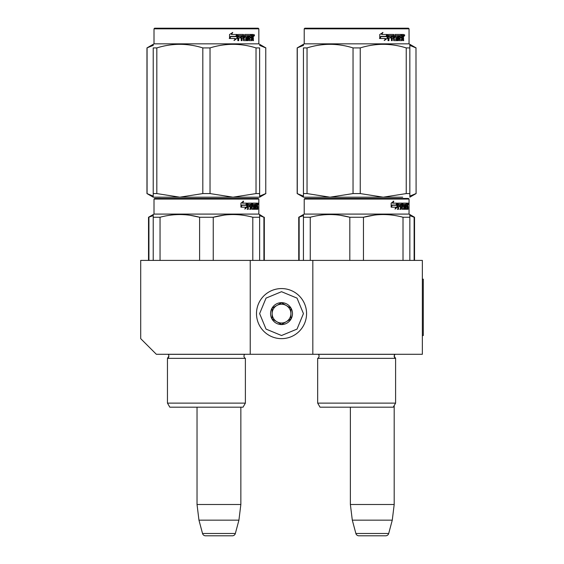 <?xml version="1.0" encoding="UTF-8"?>
<svg xmlns="http://www.w3.org/2000/svg" width="564" height="564" viewBox="0 0 564 564"><rect width="100%" height="100%" fill="white"/><g stroke="black" fill="none" stroke-linecap="round" stroke-linejoin="round"><path stroke-width="0.85" d="M250.233 354.291L250.233 260.406L140.704 260.406L140.704 338.647L156.355 354.291L312.823 354.291L312.823 260.406L422.358 260.406L422.358 354.291L312.823 354.291M250.233 260.406L312.823 260.406M350.378 407.18L350.378 504.505L352.303 520.156L355.87 533.481A3.13 3.13 33.8 0 0 358.894 535.8L385.677 535.8A3.13 3.13 -33.8 0 0 388.702 533.481L355.87 533.481M394.194 405.551L394.194 504.505L350.378 504.505M394.194 504.505L392.269 520.156L352.303 520.156M392.269 520.156L388.702 533.481M197.033 407.18L197.033 504.505L198.958 520.156L202.525 533.481A3.13 3.13 33.8 0 0 205.55 535.8L232.333 535.8A3.13 3.13 -33.8 0 0 235.357 533.481L202.525 533.481M240.849 407.18L240.849 504.505L197.033 504.505M240.849 504.505L238.924 520.156L198.958 520.156M238.924 520.156L235.357 533.481M232.333 535.8L205.55 535.8M281.528 338.647A25.035 25.035 0 0 0 306.569 313.605A25.035 25.035 0 0 0 281.528 288.571A25.035 25.035 0 0 0 256.493 313.605A25.035 25.035 0 0 0 281.528 338.647M281.528 335.517L297.024 329.101L303.439 313.605L297.024 298.116L281.528 291.701L266.039 298.116L259.623 313.605L266.039 329.101L281.528 335.517M281.528 324.561A10.956 10.956 0 0 0 292.483 313.605A10.956 10.956 0 0 0 281.528 302.656A10.956 10.956 0 0 0 270.579 313.605A10.956 10.956 0 0 0 281.528 324.561M281.528 324.448L290.918 319.027L290.918 308.191L281.528 302.769L272.144 308.191L272.144 319.027L281.528 324.448M276.839 305.476A9.391 9.391 0 0 1 286.223 305.476A9.391 9.391 0 0 0 272.144 313.605A9.391 9.391 0 0 0 286.223 321.741A9.391 9.391 0 0 0 286.223 305.476A9.391 9.391 0 0 1 290.918 313.605M286.223 321.741A9.391 9.391 0 0 1 272.144 313.605M168.869 356.11A2.503 2.503 0 0 0 168.135 354.34L168.135 354.34A2.503 2.503 0 0 1 167.459 358.359A2.503 2.503 0 0 0 168.869 356.11L167.459 358.359L167.459 403.112L167.459 358.359L245.382 358.359A2.503 2.503 0 0 1 244.713 354.34L244.755 354.291M206.424 198.443L154.628 198.443L154.007 199.071L258.841 199.071L258.213 198.443L206.424 198.443M259.623 260.406L259.623 214.546L258.841 214.087L154.007 214.087L154.007 199.071L154.628 198.443L258.213 198.443M253.363 198.443L159.478 198.443L253.363 198.443M258.841 214.087L258.841 199.071M247.152 207.115L244.839 209.11L245.608 207.171L241.131 207.171L241.991 205.268L246.355 205.268L247.152 203.139L247.152 207.115L246.665 207.115L246.665 204.443M245.079 208.525L246.665 207.115M243.133 201.165L242.301 203.139L242.731 203.139L243.577 201.165L240.934 203.167L240.934 207.171L241.893 205.049L240.934 206.262M241.893 205.049L246.271 205.049L246.99 203.139L242.731 203.139M245.798 205.049L246.503 203.139M255.414 207.954L256.909 208.144L256.958 203.139L257.755 203.139L257.854 203.625L257.24 206.798M257.24 205.359L257.092 206.079M257.706 206.079L257.579 206.798M257.854 209.3L257.854 206.798M254.984 204.295L254.533 204.295L254.533 209.3L254.984 209.3L254.984 204.295L255.414 204.295L255.591 209.3L257.078 209.3L256.994 208.821M257.607 209.3L257.494 206.614L256.958 206.614M257.205 206.614L257.205 208.821L256.599 208.821L256.599 208.144M248.428 204.295L250.148 204.295L250.148 209.3L250.776 209.3L250.776 206.614L251.572 206.614L251.819 209.3L254.04 209.3L253.962 208.821M253.962 205.938L253.962 205.451M252.545 204.295L253.102 204.295L252.46 204.485L253.017 204.485L253.017 205.268L252.46 205.268L252.46 204.485M253.017 204.485L254.533 204.295M253.017 205.268L252.545 205.451L254.04 205.451L254.237 205.938L253.666 205.938L253.469 209.3M254.237 205.938L254.237 208.821L253.666 208.821M250.776 206.614L250.247 206.614L250.247 209.3L249.626 209.3M249.626 206.614L249.626 205.451M248.315 204.485L248.315 205.451L247.815 205.451L249.887 205.451L249.887 206.614L247.815 206.614L247.815 209.3L247.117 209.3M251.572 207.954L252.059 207.954L251.819 203.139L247.906 203.139L247.603 209.3L248.315 209.3L248.315 206.614M252.059 203.625L251.516 203.625L251.516 204.309M251.516 206.614L251.516 205.451M252.059 207.954L251.516 207.954M252.15 208.144L253.652 208.144M253.652 206.614L253.088 206.614M252.693 206.614L252.693 203.139L256.69 203.139L256.69 204.295L255.414 204.295L255.908 204.295L255.844 205.451L255.414 205.451L256.528 205.451L256.528 206.614L255.414 206.614M251.911 203.625L252.136 203.139M256.091 204.295L256.091 203.139M255.844 207.954L255.844 206.614M256.958 203.139L257.24 204.295M256.352 206.614L256.352 205.451M250.874 204.295L250.247 204.485L251.481 204.295L251.572 205.451L250.776 205.451L250.776 204.485M250.776 205.451L250.247 205.451L250.776 205.451M257.205 204.295L257.607 205.451L257.205 205.451L257.205 204.295M256.994 205.451L256.951 204.295M250.247 205.451L250.247 204.485M255.929 206.614L255.929 205.451M251.276 203.139L251.516 203.625M249.366 206.614L249.366 205.451M247.815 205.451L247.815 204.485M253.469 205.451L253.666 205.938M256.599 208.821L256.479 209.3M257.854 203.625L257.24 203.625M258.277 203.921L258.15 203.139L258.206 203.921M257.403 203.625L258.15 203.139M257.205 208.821L257.078 209.3M254.237 208.821L254.04 209.3M153.225 260.406L153.225 214.546L154.007 214.087L154.007 199.071L154.007 214.087L148.529 217.253L153.225 215.624M153.225 215.3L153.225 214.546M213.248 260.406L213.248 217.253L199.6 217.253L199.6 260.406M259.623 215.3L259.623 217.253L252.799 217.253L252.799 260.406M224.352 215.081L213.248 217.253C226.432 213.664 239.615 213.664 252.799 217.253M160.049 260.406L160.049 217.253C173.233 213.664 186.416 213.664 199.6 217.253M160.049 217.253L153.225 217.253M236.083 214.609L233.024 214.546M199.24 217.161L190.174 215.307M169.813 407.18L243.035 407.18L245.382 403.112L167.459 403.112L169.813 407.18L167.459 403.112M245.382 403.112L245.382 358.359M258.051 204.464L258.051 203.364M258.093 204.464L258.093 203.364M259.623 196.039L259.623 193.579L259.623 197.188L233.024 197.188L210.027 193.579L202.821 193.579L202.821 47.912L210.027 47.912C225.36 43.139 240.687 43.139 256.021 47.912L259.623 47.912C259.623 43.139 259.623 43.139 259.623 47.912C259.623 43.139 259.623 43.139 259.623 47.912L259.623 193.579L256.021 193.579L256.021 47.912M258.213 28.2L154.628 28.2L154.007 28.827L258.841 28.827L258.213 28.2M160.352 197.188L153.225 197.188L153.225 193.579L156.827 193.579L156.827 47.912C172.161 43.139 187.488 43.139 202.821 47.912M153.225 197.16L179.824 197.188L156.827 193.579M153.225 196.265L153.225 47.912C153.225 43.139 153.225 43.139 153.225 47.912L156.827 47.912M153.225 45.233L153.225 44.302L154.007 43.844L258.841 43.844L259.623 44.302M256.021 193.579L233.024 197.188L179.824 197.188L202.821 193.579M259.623 197.16L259.623 196.265M210.027 193.579L210.027 47.912M236.852 35.236L236.852 38.437L233.968 40.432M237.225 38.437L237.225 34.46L236.203 36.589L230.817 36.589L229.788 38.493L235.266 38.493L234.3 40.432L236.852 38.437M253.144 37.4L253.483 40.622L252.933 40.622L252.693 37.936L252.115 37.936L251.868 40.622L249.21 40.622L248.921 35.617L248.231 35.617L248.231 40.622L247.511 40.622L247.511 35.617L245.34 35.617L245.34 36.773L246.743 36.773L247.053 37.259L246.743 40.622L243.486 40.622L243.147 37.936L242.034 37.936L242.034 40.622L241.173 40.622L241.173 35.617L238.882 35.617L238.734 36.773L240.821 36.773L240.821 37.936L238.734 37.936L238.734 40.622L237.811 40.622L237.811 34.947L238.198 34.46L243.486 34.46L243.831 39.276L246.165 39.466L246.165 37.936L244.741 37.936L244.409 37.45L244.741 34.46L251.135 34.46L251.135 35.617L249.633 35.807L249.633 36.773L250.832 36.773L250.832 37.936L249.633 37.936L249.633 39.276L251.53 39.466L251.629 34.46L253.25 34.46L253.483 36.681L252.587 37.4L252.919 38.267M253.483 36.681L252.587 37.4M253.483 38.119L252.919 38.119M252.143 37.936L251.572 37.936M252.115 37.936L251.629 37.936M252.115 40.143L251.325 40.622M248.231 35.617L247.73 35.617L247.73 40.622L247.025 40.622M244.882 35.617L245.34 35.617L244.755 35.807L244.755 36.589L245.34 36.773L244.882 36.773M247.053 37.259L246.567 37.259L246.256 40.622M247.053 40.143L246.567 40.143M241.611 37.936L242.034 37.936L241.611 37.936L241.611 40.622M238.494 35.617L238.882 35.617L238.353 35.807L238.353 36.773L238.734 36.773L238.353 36.773M240.412 36.773L240.412 37.936M243.958 39.466L243.38 39.276L243.049 34.46M249.225 35.617L249.746 35.617L249.119 35.807L249.119 36.773L249.633 36.773L249.119 36.773M249.633 37.936L249.119 37.936L249.119 39.276L249.746 39.466L249.225 39.466M249.633 39.276L249.119 39.276M251.135 34.46L251.093 35.617M242.576 35.617L241.744 35.617L241.611 36.773L242.034 36.773L241.611 36.773M242.175 35.617L242.034 36.773L243.147 36.773L243.147 35.807L241.744 35.617M252.115 35.617L251.629 35.617L252.115 35.617L252.115 36.773L251.629 36.773L252.933 36.773L252.841 35.617L252.115 35.617M250.296 36.773L250.296 37.936M250.599 34.46L250.599 35.617M238.734 37.936L238.353 37.936L238.353 40.622M246.256 36.773L246.567 37.259M251.572 39.452L251.572 40.143M252.693 34.46L252.919 35.715M253.483 34.947L252.919 34.947M254.526 35.243L254.188 36.026L253.842 35.243L254.329 35.243M254.047 35.243L253.271 35.243M237.014 34.46L236.097 36.371L230.697 36.371L229.548 38.493L229.548 34.489L232.742 32.486L231.409 34.46L237.014 34.46M236.647 34.46L235.745 36.371M230.697 36.371L229.266 38.493M232.424 32.486L231.409 34.46M254.117 35.786L254.308 34.686L254.117 35.786M164.808 198.443L256.127 198.443M165.774 198.443L156.404 198.443M257.995 198.443L252.51 198.443M247.864 198.443L165.478 198.443M247.913 198.443L175.164 198.443M251.819 199.071L257.057 199.071M263.917 260.406L263.917 217.253L259.623 215.624M259.623 214.546L263.917 217.253M148.931 260.406L148.931 217.253M187.692 407.18L185.556 407.18M265.771 193.579L265.771 47.912L265.771 193.579L259.623 196.103M259.623 45.381L265.771 47.912M153.225 196.11L146.964 193.579L146.964 47.912L153.225 45.381M147.07 193.579L147.07 47.912M248.717 198.443L161.572 198.443M159.478 198.443L160.5 198.443L159.478 198.443M319.083 356.11A2.503 2.503 0 0 0 318.35 354.34L318.35 354.34A2.503 2.503 0 0 1 317.673 358.359A2.503 2.503 0 0 0 319.083 356.11M393.249 407.18L395.597 403.112L317.673 403.112L320.028 407.18L393.249 407.18L395.597 403.112L395.597 358.359A2.503 2.503 0 0 1 394.927 354.34L318.35 354.34M356.638 198.443L304.842 198.443L304.222 199.071L409.055 199.071L409.055 214.087L409.055 199.071L408.428 198.443L305.491 198.443M304.842 198.443L408.428 198.443L409.055 199.071L409.055 214.087L304.222 214.087L304.222 199.071L304.222 214.087L303.439 214.546L303.439 260.406M403.577 198.443L402.562 198.443M397.366 207.115L395.054 209.11L395.822 207.171L391.346 207.171L392.206 205.268L396.57 205.268L397.366 203.139L397.366 207.115L396.88 207.115L396.88 204.443M395.293 208.525L396.88 207.115M393.348 201.165L392.516 203.139L392.946 203.139L393.792 201.165L391.148 203.167L391.148 207.171L392.107 205.049L391.148 206.262M392.107 205.049L396.485 205.049L397.204 203.139L392.946 203.139M396.013 205.049L396.718 203.139M405.629 207.954L407.123 208.144L407.173 203.139L407.969 203.139L408.068 203.625L407.455 206.798M407.455 205.359L407.307 206.079M407.92 206.079L407.793 206.798M408.068 209.3L408.068 206.798M405.206 204.295L404.755 204.295L404.755 209.3L405.206 209.3L405.206 204.295L405.629 204.295L405.805 209.3L407.293 209.3L407.208 208.821M407.821 209.3L407.709 206.614L407.173 206.614M407.419 206.614L407.419 208.821L406.813 208.821L406.813 208.144M398.642 204.295L400.362 204.295L400.362 209.3L400.99 209.3L400.99 206.614L401.787 206.614L402.033 209.3L404.254 209.3L404.176 208.821M404.176 205.938L404.176 205.451M402.759 204.295L403.316 204.295L402.675 204.485L403.232 204.485L403.232 205.268L402.675 205.268L402.675 204.485M403.232 204.485L404.755 204.295M403.232 205.268L404.254 205.451L403.88 206.614M404.451 205.938L404.451 208.821L403.88 208.821L403.88 208.144M400.99 206.614L400.461 206.614L400.461 209.3L399.841 209.3M399.841 206.614L399.841 205.451M398.529 204.485L398.529 205.451L398.029 205.451L400.102 205.451L400.102 206.614L398.029 206.614L398.029 209.3L397.331 209.3M401.787 207.954L402.273 207.954L402.033 203.139L398.121 203.139L397.817 209.3L398.529 209.3L398.529 206.614M402.273 203.625L401.73 203.625L401.73 204.309M401.73 206.614L401.73 205.451M402.273 207.954L401.73 207.954M402.365 208.144L403.873 208.144L403.951 206.798L403.309 206.614M402.907 206.614L402.907 203.139L406.905 203.139L406.905 204.295L405.629 204.295L406.122 204.295L406.059 205.451L405.629 205.451L406.743 205.451L406.743 206.614L405.629 206.614M402.125 203.625L402.358 203.139M406.306 204.295L406.306 203.139M406.059 207.954L406.059 206.614M407.173 203.139L407.455 204.295M406.566 206.614L406.566 205.451M401.089 204.295L400.461 204.485L401.695 204.295L401.787 205.451L400.99 205.451L400.99 204.485M400.99 205.451L400.461 205.451L400.99 205.451M407.419 204.295L407.821 205.451L407.419 205.451L407.419 204.295M407.208 205.451L407.166 204.295M400.461 205.451L400.461 204.485M406.143 206.614L406.143 205.451M401.49 203.139L401.73 203.625M399.58 206.614L399.58 205.451M398.029 205.451L398.029 204.485M403.88 208.821L403.683 209.3M403.683 205.451L403.88 205.938M406.813 208.821L406.693 209.3M408.068 203.625L407.455 203.625M408.491 203.921L408.364 203.139L408.421 203.921M407.617 203.625L408.364 203.139M407.419 208.821L407.293 209.3M404.451 208.821L404.254 209.3M303.439 215.3L303.439 214.546L304.222 214.087M363.463 260.406L363.463 217.253L349.814 217.253L349.814 260.406M409.838 260.406L409.838 217.253L403.013 217.253L403.013 260.406M374.566 215.081L363.463 217.253C376.646 213.664 389.83 213.664 403.013 217.253M310.263 260.406L310.263 217.253C323.447 213.664 336.63 213.664 349.814 217.253M310.263 217.253L303.439 217.253M409.055 214.087L409.838 214.546L409.838 217.253L409.838 214.546L409.055 214.087L414.533 217.253L414.131 217.253L414.131 260.406M386.298 214.609L383.238 214.546M349.454 217.161L340.388 215.307M395.597 403.112L395.597 358.359L317.673 358.359L317.673 403.112L320.028 407.18M408.265 204.464L408.265 203.364M408.308 204.464L408.308 203.364M402.71 197.188L383.238 197.188L360.241 193.579L353.036 193.579L353.036 47.912L360.241 47.912C375.575 43.139 390.901 43.139 406.235 47.912L409.838 47.912C409.838 43.139 409.838 43.139 409.838 47.912C409.838 43.139 409.838 43.139 409.838 47.912L409.838 193.579L406.235 193.579L406.235 47.912M409.838 47.884L409.838 44.302L409.055 43.844L409.055 28.827L408.428 28.2L304.842 28.2L304.222 28.827L409.055 28.827L408.428 28.2L409.055 28.827L409.055 43.844L304.222 43.844L303.439 44.302L303.439 45.233L303.439 44.302L304.222 43.844L304.222 28.827L304.222 43.844L297.179 47.912L303.439 45.381M406.235 193.579L383.238 197.188L303.439 197.188L303.439 193.579L307.042 193.579L307.042 47.912C322.375 43.139 337.702 43.139 353.036 47.912M353.036 193.579L330.039 197.188L307.042 193.579M303.439 196.11L297.179 193.579L303.439 197.16M303.439 196.265L303.439 47.912C303.439 43.139 303.439 43.139 303.439 47.912L307.042 47.912M409.838 197.16L409.838 196.265M409.838 196.039L409.838 193.579L409.838 197.188L416.098 193.579L415.985 47.912L416.098 193.579M360.241 193.579L360.241 47.912M387.066 35.236L387.066 38.437L384.183 40.432M387.44 38.437L387.44 34.46L386.418 36.589L381.031 36.589L380.002 38.493L385.48 38.493L384.514 40.432L387.066 38.437M403.359 37.4L403.697 40.622L403.147 40.622L402.907 37.936L402.329 37.936L402.083 40.622L399.425 40.622L399.136 35.617L398.445 35.617L398.445 40.622L397.726 40.622L397.726 35.617L395.554 35.617L395.554 36.773L396.957 36.773L397.267 37.259L396.957 40.622L393.7 40.622L393.362 37.936L392.248 37.936L392.248 40.622L391.388 40.622L391.388 35.617L389.097 35.617L388.949 36.773L391.035 36.773L391.035 37.936L388.949 37.936L388.949 40.622L388.025 40.622L388.025 34.947L388.413 34.46L393.7 34.46L394.046 39.276L396.379 39.466L396.379 37.936L394.955 37.936L394.624 37.45L394.955 34.46L401.349 34.46L401.349 35.617L399.848 35.807L399.848 36.773L401.046 36.773L401.046 37.936L399.848 37.936L399.848 39.276L401.744 39.466L401.843 34.46L403.471 34.46L403.697 36.681L402.802 37.4L403.133 38.267M403.133 36.681L402.802 37.4M403.697 38.119L403.133 38.119M402.329 40.143L401.54 40.622M398.445 35.617L397.944 35.617L397.944 40.622L397.239 40.622M395.096 35.617L395.554 35.617L394.969 35.807L394.969 36.589L395.554 36.773L395.096 36.773M397.267 37.259L396.781 37.259L396.471 40.622M397.267 40.143L396.781 40.143M391.825 37.936L392.248 37.936L391.825 37.936L391.825 40.622M388.709 35.617L389.097 35.617L388.568 35.807L388.568 36.773L388.949 36.773L388.568 36.773M390.626 36.773L390.626 37.936M394.18 39.466L393.601 39.276L393.263 34.46M399.439 35.617L399.961 35.617L399.333 35.807L399.333 36.773L399.848 36.773L399.333 36.773M399.848 37.936L399.333 37.936L399.333 39.276L399.961 39.466L399.439 39.466M399.848 39.276L399.333 39.276M401.349 34.46L401.307 35.617M392.791 35.617L391.959 35.617L391.825 36.773L392.248 36.773L391.825 36.773M392.389 35.617L392.248 36.773L393.362 36.773L393.362 35.807L391.959 35.617M402.329 35.617L401.843 35.617L402.329 35.617L402.329 36.773L401.843 36.773L403.147 36.773L403.056 35.617L402.329 35.617M400.51 36.773L400.51 37.936M400.814 34.46L400.814 35.617M388.949 37.936L388.568 37.936L388.568 40.622M396.471 36.773L396.781 37.259M401.787 39.452L401.787 40.143M402.907 34.46L403.133 35.715M403.697 34.947L403.133 34.947M404.74 35.243L404.402 36.026L404.057 35.243L404.543 35.243M404.261 35.243L403.486 35.243M387.228 34.46L386.312 36.371L380.911 36.371L379.762 38.493L379.762 34.489L382.956 32.486L381.624 34.46L387.228 34.46M386.862 34.46L385.959 36.371M380.911 36.371L379.487 38.493M382.639 32.486L381.624 34.46M404.332 35.786L404.522 34.686L404.332 35.786M394.194 356.11A2.503 2.503 0 0 1 394.927 354.34L394.194 356.11A2.503 2.503 0 0 0 395.597 358.359L394.194 356.11M303.439 47.912C303.439 43.139 303.439 43.139 303.439 47.912M315.022 198.443L406.341 198.443M338.604 198.443L306.619 198.443M408.209 198.443L402.724 198.443M398.078 198.443L315.692 198.443M315.988 198.443L398.945 198.443M398.128 198.443L325.379 198.443M402.033 199.071L407.271 199.071M409.838 215.624L414.131 217.253M303.439 214.546L298.744 217.253L303.439 215.624M299.146 260.406L299.146 217.253M375.321 407.18L378.416 407.18M337.906 407.18L335.77 407.18M409.838 196.103L415.985 193.579M409.838 45.381L415.985 47.912M297.284 193.579L297.284 47.912M311.786 198.443L314.049 198.443M309.692 198.443L310.715 198.443M422.358 279.18L423.296 279.18L423.296 335.517L422.358 335.517M244.713 354.34L168.135 354.34M403.697 36.681L403.147 36.681M146.964 47.912L154.007 43.844L154.007 28.827L154.628 28.2M265.884 47.912L258.841 43.844L258.841 28.827M264.319 217.253L264.319 260.406M148.529 217.253L148.529 260.406M259.623 197.188L265.884 193.579M153.225 197.188L146.964 193.579M154.007 43.844L154.007 28.827M416.098 47.912L409.838 44.302M414.533 217.253L414.533 260.406M298.744 217.253L298.744 260.406M297.179 193.579L297.179 47.912M409.055 43.844L409.055 28.827M304.842 28.2L304.222 28.827"/></g></svg>
